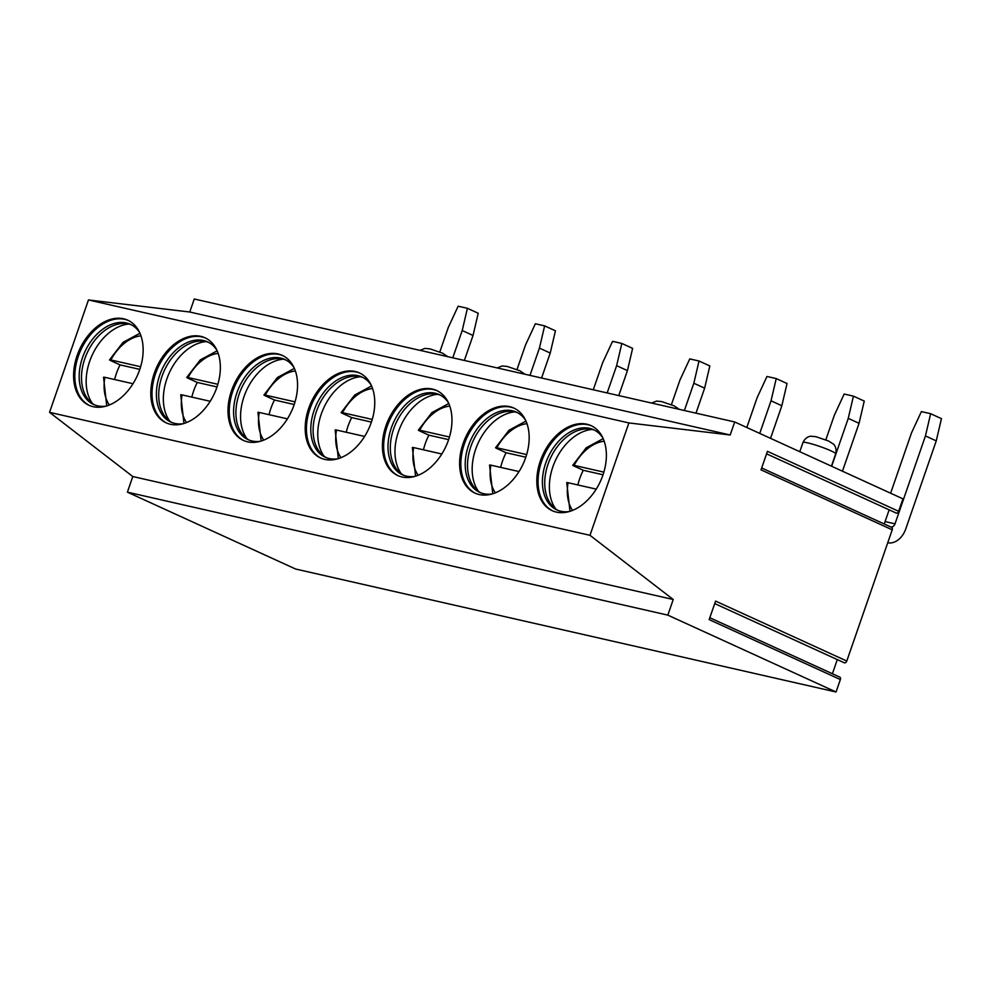 <?xml version="1.0" encoding="UTF-8"?>
<svg xmlns="http://www.w3.org/2000/svg" width="991" height="991" viewBox="0 0 991 991"><rect width="100%" height="100%" fill="white"/><g stroke="black" fill="none" stroke-linecap="round" stroke-linejoin="round"><path stroke-width="1.49" d="M840.368 679.566L709.172 619.61L715.589 601.091L846.785 661.047L892.222 529.813L761.026 469.858L767.443 451.326L898.639 511.282L902.95 498.845L734.703 421.968L194.273 298.997L189.764 312.016L88.459 299.963L49.55 412.343L132.794 476.535L127.393 492.155L295.628 569.032L836.057 692.003L840.368 679.566A2.304 1.561 114.6 0 0 839.786 677.113L709.829 617.727M832.39 673.744L837.296 659.597M846.785 661.047A2.304 1.561 114.6 0 1 844.282 662.793L714.722 603.581M761.683 467.975L891.64 527.361A2.304 1.561 114.6 0 1 892.222 529.813M884.257 523.979L889.15 509.845M898.639 511.282A2.304 1.561 114.6 0 1 896.137 513.028L766.576 453.828M734.703 421.968L730.194 434.987L628.889 422.934L589.979 535.313L673.236 599.505L667.823 615.126L127.393 492.155M667.823 615.126L836.057 692.003M673.236 599.505L132.794 476.535M589.979 535.313L49.55 412.343M628.889 422.934L88.459 299.963M556.372 512.099A46.763 31.712 -65.4 0 0 601.723 478.319A46.763 31.712 -65.4 0 0 591.032 425.622A46.763 31.712 -65.4 0 0 586.808 424.198A46.763 31.712 -65.4 0 0 541.47 457.978A46.763 31.712 -65.4 0 0 552.16 510.675A46.763 31.712 -65.4 0 0 556.372 512.099M479.173 494.534A46.763 31.712 -65.4 0 0 524.512 460.753A46.763 31.712 -65.4 0 0 513.821 408.057A46.763 31.712 -65.4 0 0 509.609 406.632A46.763 31.712 -65.4 0 0 464.259 440.413A46.763 31.712 -65.4 0 0 474.962 493.109A46.763 31.712 -65.4 0 0 479.173 494.534M401.962 476.968A46.763 31.712 -65.4 0 0 447.313 443.188A46.763 31.712 -65.4 0 0 436.622 390.491A46.763 31.712 -65.4 0 0 432.398 389.067A46.763 31.712 -65.4 0 0 387.06 422.847A46.763 31.712 -65.4 0 0 397.75 475.544A46.763 31.712 -65.4 0 0 401.962 476.968M324.763 459.39A46.763 31.712 -65.4 0 0 370.101 425.622A46.763 31.712 -65.4 0 0 359.411 372.913A46.763 31.712 -65.4 0 0 355.199 371.501A46.763 31.712 -65.4 0 0 309.849 405.269A46.763 31.712 -65.4 0 0 320.551 457.978A46.763 31.712 -65.4 0 0 324.763 459.39M247.552 441.825A46.763 31.712 -65.4 0 0 292.902 408.044A46.763 31.712 -65.4 0 0 282.212 355.348A46.763 31.712 -65.4 0 0 278 353.923A46.763 31.712 -65.4 0 0 232.65 387.704A46.763 31.712 -65.4 0 0 243.34 440.4A46.763 31.712 -65.4 0 0 247.552 441.825M170.353 424.259A46.763 31.712 -65.4 0 0 215.704 390.479A46.763 31.712 -65.4 0 0 205.001 337.782A46.763 31.712 -65.4 0 0 200.789 336.358A46.763 31.712 -65.4 0 0 155.451 370.139A46.763 31.712 -65.4 0 0 166.141 422.835A46.763 31.712 -65.4 0 0 170.353 424.259M93.142 406.694A46.763 31.712 -65.4 0 0 138.492 372.913A46.763 31.712 -65.4 0 0 127.802 320.217A46.763 31.712 -65.4 0 0 123.59 318.792A46.763 31.712 -65.4 0 0 78.239 352.573A46.763 31.712 -65.4 0 0 88.93 405.269A46.763 31.712 -65.4 0 0 93.142 406.694M730.194 434.987L189.764 312.016M591.639 425.907A46.763 31.712 -65.4 0 0 588.047 424.767A46.763 31.712 114.6 0 0 542.895 458.077A46.763 31.712 114.6 0 0 552.78 510.947M569.28 511.542A44.099 29.903 -65.4 0 1 560.856 511.257A44.099 29.903 114.6 0 1 556.88 509.919A44.099 29.903 114.6 0 1 546.797 460.208A44.099 29.903 114.6 0 1 589.571 428.347A44.099 29.903 -65.4 0 1 593.547 429.685A44.099 29.903 -65.4 0 1 602.887 437.997M594.687 430.255A44.099 29.903 -65.4 0 0 591.887 429.4A44.099 29.903 114.6 0 0 588.567 428.917A44.099 29.903 114.6 0 0 550.327 458.437A44.099 29.903 114.6 0 0 553.04 506.649A44.099 29.903 114.6 0 0 558.057 510.402M555.753 508.965A46.763 31.712 114.6 0 1 555.319 460.716A46.763 31.712 114.6 0 1 592.085 429.45M603.024 474.776L583.29 470.291L574.024 466.055C572.34 465.25 572.364 465.014 574.099 465.361L603.853 472.137M583.29 470.291A45.598 30.919 -65.4 0 0 577.864 484.946M574.024 466.055C572.34 465.25 572.364 465.014 574.099 465.361A40.99 27.798 -65.4 0 1 604.176 441.23M568.016 483.422C566.332 482.605 566.356 482.382 568.091 482.728L596.235 489.133M514.44 408.342A46.763 31.712 -65.4 0 0 510.848 407.19A46.763 31.712 114.6 0 0 465.683 440.512A46.763 31.712 114.6 0 0 475.581 493.382M492.069 493.976A44.099 29.903 -65.4 0 1 483.658 493.691A44.099 29.903 114.6 0 1 479.681 492.341A44.099 29.903 114.6 0 1 469.598 442.643A44.099 29.903 114.6 0 1 512.359 410.782A44.099 29.903 -65.4 0 1 516.336 412.12A44.099 29.903 -65.4 0 1 525.676 420.432M517.475 412.69A44.099 29.903 -65.4 0 0 514.676 411.835A44.099 29.903 114.6 0 0 511.356 411.352A44.099 29.903 114.6 0 0 473.128 440.859A44.099 29.903 114.6 0 0 475.841 489.083A44.099 29.903 114.6 0 0 480.858 492.837M478.542 491.4A46.763 31.712 114.6 0 1 478.108 443.138A46.763 31.712 114.6 0 1 514.874 411.884M525.825 457.21L506.091 452.726L496.825 448.489C495.128 447.684 495.153 447.449 496.9 447.796L526.655 454.572M506.091 452.726A45.598 30.919 -65.4 0 0 500.653 467.38M496.825 448.489C495.128 447.684 495.153 447.449 496.9 447.796A40.99 27.798 -65.4 0 1 526.977 423.665M519.036 471.567L490.892 465.163C489.145 464.816 489.12 465.039 490.818 465.857M437.229 390.776A46.763 31.712 -65.4 0 0 433.637 389.624A46.763 31.712 114.6 0 0 388.484 422.946A46.763 31.712 114.6 0 0 398.37 475.816M414.87 476.411A44.099 29.903 -65.4 0 1 406.446 476.126A44.099 29.903 114.6 0 1 402.47 474.776A44.099 29.903 114.6 0 1 392.386 425.077A44.099 29.903 114.6 0 1 435.16 393.216A44.099 29.903 -65.4 0 1 439.137 394.554A44.099 29.903 -65.4 0 1 448.477 402.866M440.277 395.124A44.099 29.903 -65.4 0 0 437.477 394.269A44.099 29.903 114.6 0 0 434.157 393.786A44.099 29.903 114.6 0 0 395.917 423.293A44.099 29.903 114.6 0 0 398.63 471.518A44.099 29.903 114.6 0 0 403.647 475.271M401.343 473.834A46.763 31.712 114.6 0 1 400.909 425.573A46.763 31.712 114.6 0 1 437.675 394.319M448.613 439.645L428.88 435.16L419.614 430.924C417.929 430.106 417.954 429.883 419.689 430.23L449.456 437.006M428.88 435.16A45.598 30.919 -65.4 0 0 423.454 449.815M419.614 430.924C417.929 430.106 417.954 429.883 419.689 430.23A40.99 27.798 -65.4 0 1 449.765 406.087M441.825 454.002L413.681 447.598C411.946 447.238 411.922 447.474 413.606 448.291M360.03 373.211A46.763 31.712 -65.4 0 0 356.438 372.059A46.763 31.712 114.6 0 0 311.273 405.381A46.763 31.712 114.6 0 0 321.171 458.251M337.658 458.833A44.099 29.903 -65.4 0 1 329.247 458.56A44.099 29.903 114.6 0 1 325.271 457.21A44.099 29.903 114.6 0 1 315.188 407.512A44.099 29.903 114.6 0 1 357.949 375.651A44.099 29.903 -65.4 0 1 361.926 376.989A44.099 29.903 -65.4 0 1 371.266 385.288M363.065 377.559A44.099 29.903 -65.4 0 0 360.266 376.704A44.099 29.903 114.6 0 0 356.946 376.221A44.099 29.903 114.6 0 0 318.718 405.728A44.099 29.903 114.6 0 0 321.431 453.952A44.099 29.903 114.6 0 0 326.448 457.706M324.131 456.269A46.763 31.712 114.6 0 1 323.698 408.007A46.763 31.712 114.6 0 1 360.464 376.753M371.414 422.079L351.681 417.583L342.415 413.358C340.718 412.541 340.743 412.318 342.49 412.665L372.244 419.428M351.681 417.583A45.598 30.919 -65.4 0 0 346.243 432.249M342.415 413.358C340.718 412.541 340.743 412.318 342.49 412.665A40.99 27.798 -65.4 0 1 372.566 388.522M364.626 436.436L336.482 430.032C334.735 429.673 334.71 429.908 336.407 430.713M282.819 355.645A46.763 31.712 -65.4 0 0 279.227 354.493A46.763 31.712 114.6 0 0 234.074 387.803A46.763 31.712 114.6 0 0 243.959 440.673M260.46 441.268A44.099 29.903 -65.4 0 1 252.036 440.983A44.099 29.903 114.6 0 1 248.072 439.645A44.099 29.903 114.6 0 1 237.976 389.934A44.099 29.903 114.6 0 1 280.75 358.073A44.099 29.903 -65.4 0 1 284.727 359.423A44.099 29.903 -65.4 0 1 294.067 367.723M285.866 359.981A44.099 29.903 -65.4 0 0 283.067 359.138A44.099 29.903 114.6 0 0 279.747 358.655A44.099 29.903 114.6 0 0 241.507 388.162A44.099 29.903 114.6 0 0 244.232 436.387A44.099 29.903 114.6 0 0 249.236 440.14M246.932 438.691A46.763 31.712 114.6 0 1 246.499 390.442A46.763 31.712 114.6 0 1 283.265 359.188M294.203 404.514L274.47 400.017L265.216 395.793C263.519 394.975 263.544 394.74 265.291 395.099L295.045 401.863M274.47 400.017A45.598 30.919 -65.4 0 0 269.044 414.684M265.216 395.793C263.519 394.975 263.544 394.74 265.291 395.099A40.99 27.798 -65.4 0 1 295.355 370.956M287.415 418.859L259.27 412.454C257.536 412.107 257.511 412.343 259.196 413.148M205.62 338.08A46.763 31.712 -65.4 0 0 202.028 336.928A46.763 31.712 114.6 0 0 156.863 370.238A46.763 31.712 114.6 0 0 166.761 423.107M183.248 423.702A44.099 29.903 -65.4 0 1 174.837 423.417A44.099 29.903 114.6 0 1 170.861 422.079A44.099 29.903 114.6 0 1 160.777 372.368A44.099 29.903 114.6 0 1 203.551 340.508A44.099 29.903 -65.4 0 1 207.515 341.858A44.099 29.903 -65.4 0 1 216.856 350.157M208.667 342.415A44.099 29.903 -65.4 0 0 205.855 341.573A44.099 29.903 114.6 0 0 202.548 341.09A44.099 29.903 114.6 0 0 164.308 370.597A44.099 29.903 114.6 0 0 167.021 418.821A44.099 29.903 114.6 0 0 172.038 422.575M169.721 421.125A46.763 31.712 114.6 0 1 169.288 372.876A46.763 31.712 114.6 0 1 206.054 341.61M217.004 386.948L197.271 382.452L188.005 378.215C186.32 377.41 186.345 377.175 188.079 377.534L217.834 384.297M197.271 382.452A45.598 30.919 -65.4 0 0 191.833 397.118M188.005 378.215C186.32 377.41 186.345 377.175 188.079 377.534A40.99 27.798 -65.4 0 1 218.156 353.391M210.216 401.293L182.071 394.889C180.325 394.542 180.3 394.777 181.997 395.582M128.409 320.514A46.763 31.712 -65.4 0 0 124.816 319.362A46.763 31.712 114.6 0 0 79.664 352.672A46.763 31.712 114.6 0 0 89.562 405.542M106.049 406.137A44.099 29.903 -65.4 0 1 97.638 405.852A44.099 29.903 114.6 0 1 93.662 404.514A44.099 29.903 114.6 0 1 83.566 354.803A44.099 29.903 114.6 0 1 126.34 322.942A44.099 29.903 -65.4 0 1 130.317 324.292A44.099 29.903 -65.4 0 1 139.657 332.592M131.456 324.85A44.099 29.903 -65.4 0 0 128.657 324.007A44.099 29.903 114.6 0 0 125.337 323.512A44.099 29.903 114.6 0 0 87.097 353.031A44.099 29.903 114.6 0 0 89.822 401.256A44.099 29.903 114.6 0 0 94.826 404.997M92.522 403.56A46.763 31.712 114.6 0 1 92.089 355.311A46.763 31.712 114.6 0 1 128.855 324.045M139.805 369.37L120.06 364.886L110.806 360.65C109.109 359.844 109.134 359.609 110.881 359.956L140.635 366.732M120.06 364.886A45.598 30.919 -65.4 0 0 114.634 379.553M110.806 360.65C109.109 359.844 109.134 359.609 110.881 359.956A40.99 27.798 -65.4 0 1 140.945 335.825M133.005 383.728L104.86 377.323C103.126 376.976 103.101 377.199 104.786 378.017M930.648 413.705L941.45 418.648L936.247 440.884L925.445 435.941L930.648 413.705L921.382 411.599L911.547 432.782L890.624 493.208M936.247 440.884L905.811 528.785A20.786 15.125 -77.2 0 1 887.738 542.783M884.257 523.954L890.413 526.778A4.621 3.357 102.8 0 0 890.897 526.939A4.621 3.357 102.8 0 0 895.009 523.843L925.445 435.941M853.437 396.14L864.251 401.082L859.048 423.318L848.246 418.375L853.437 396.14L844.171 394.034L834.348 415.217L825.813 439.843M859.048 423.318L842.461 471.208M831.66 466.265L848.246 418.375M776.238 378.574L787.04 383.517L781.837 405.74L771.035 400.81L776.238 378.574L766.972 376.469L757.136 397.651L746.805 427.493M781.837 405.74L770.552 438.344M759.75 433.401L771.035 400.81M699.027 361.009L709.841 365.952L704.638 388.175L693.836 383.244L699.027 361.009L689.773 358.903L679.937 380.073L671.403 404.712M704.638 388.175L695.992 413.148M684.385 410.509L693.836 383.244M621.828 343.443L632.63 348.374L627.427 370.609L616.625 365.667L621.828 343.443L612.562 341.338L602.726 362.508L593.287 389.785M627.427 370.609L618.78 395.582M607.186 392.944L616.625 365.667M544.629 325.878L555.431 330.808L550.228 353.044L539.426 348.101L544.629 325.878L535.363 323.772L525.527 344.942L516.992 369.581M550.228 353.044L541.582 378.017M529.974 375.378L539.426 348.101M467.418 308.312L478.219 313.243L473.029 335.478L462.215 330.536L467.418 308.312L458.152 306.194L448.328 327.377L439.793 352.003M473.029 335.478L464.37 360.451M452.776 357.813L462.215 330.536M831.424 466.166L835.698 453.841A17.318 1.771 19.1 0 0 825.862 448.688A17.318 1.771 19.1 0 0 807.752 442.89A17.318 1.771 -160.9 0 0 802.97 442.506L799.787 451.698M568.091 482.728A40.99 27.798 -65.4 0 0 572.563 510.402M490.892 465.163A40.99 27.798 -65.4 0 0 495.364 492.837M413.681 447.598A40.99 27.798 -65.4 0 0 418.152 475.271M336.482 430.032A40.99 27.798 -65.4 0 0 340.954 457.706M259.27 412.454A40.99 27.798 -65.4 0 0 263.755 440.128M182.071 394.889A40.99 27.798 -65.4 0 0 186.543 422.562M104.86 377.323A40.99 27.798 -65.4 0 0 109.344 404.997M895.009 523.843L885.087 521.588M835.698 453.841C837.271 447.3 833.357 443.832 833.295 443.98L828.476 440.97L815.977 436.709L810.96 436.238C811.183 436.09 805.881 436.263 802.97 442.506M679.392 409.382L674.078 405.827L661.567 401.566L656.55 401.107L651.644 403.064M524.982 374.239L519.668 370.696L507.157 366.435L502.14 365.976L497.234 367.934M447.783 356.673L442.457 353.13L429.958 348.869L424.941 348.411L420.035 350.356M603.185 438.654L586.288 447.746L572.773 465.25M566.753 482.629L569.974 511.331M525.973 421.088L509.089 430.181L495.574 447.684M489.554 465.064L492.775 493.766M448.774 403.523L431.878 412.615L418.363 430.119M412.355 447.498L415.563 476.2M371.563 385.957L354.679 395.05L341.164 412.553M335.144 429.921L338.365 458.635M294.364 368.392L277.468 377.472L263.953 394.988M257.945 412.355L261.153 441.057M217.165 350.826L200.269 359.906L186.754 377.41M180.734 394.79L183.954 423.491M139.954 333.261L123.057 342.341L109.555 359.844M103.535 377.224L106.743 405.926"/></g></svg>
